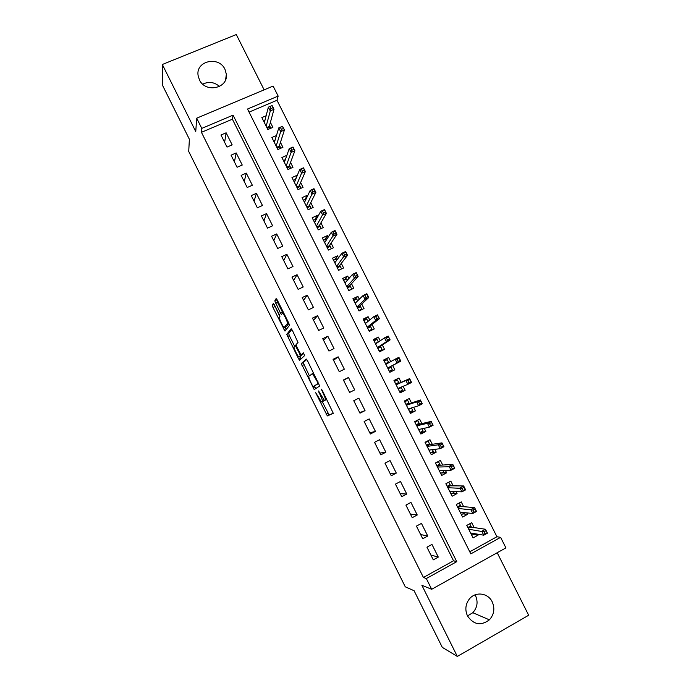 <?xml version="1.0" encoding="UTF-8"?>
<svg xmlns="http://www.w3.org/2000/svg" width="691" height="691" viewBox="0 0 691 691"><rect width="100%" height="100%" fill="white"/><g stroke="black" fill="none" stroke-linecap="round" stroke-linejoin="round"><path stroke-width="1.04" d="M315.675 392.687L327.353 415.913L333.312 413.356L322.274 390.363L321.367 389.137L323.172 393.334C325.003 397.17 325.694 399.441 325.245 400.158L324.312 400.296L318.56 390.968L320.235 395.062C322.032 398.819 322.714 401.048 322.291 401.747L321.401 401.886L315.675 392.687M199.414 79.828C205.382 93.302 228.237 88.483 226.354 74.265L224.964 69.307C218.943 55.677 195.674 60.825 198.075 75.379L199.414 79.828M475.08 594.847L475.529 595.668C478.232 601.991 477.326 607.665 472.808 612.71L467.487 615.914C473.611 624.776 480.91 626.081 489.392 619.836C494.125 614.506 495.067 608.512 492.208 601.844C488.053 592.861 475.33 591.254 469.336 599.019C465.449 604.236 464.836 609.868 467.487 615.914M274.482 304.981L273.334 303.453L272.28 305.292L273.005 307.521L284.994 331.093L289.469 325.349L288.752 323.068L277.316 300.119L276.124 298.564L274.793 300.896L280.33 312.842L281.358 314.396L282.645 313.36C284.174 314.224 288.19 322.991 287.361 323.656L284.148 327.482C282.679 326.644 278.767 318.154 279.518 317.437L279.959 316.772L279.242 314.535L274.482 304.981M201.781 128.396L196.693 118.196L273.109 86.073L278.153 96.075L247.516 109.04L470.813 553.871L500.604 537.348L505.916 547.877L431.676 589.293L426.321 578.548L456.76 561.662L233.066 115.155L201.781 128.396L201.444 132.318L423.419 577.46L426.321 578.548M431.676 589.293L421.881 585.294L457.338 656.45L442.275 647.329L414.099 590.727L405.263 586.806L188.721 151.45L189.377 139.254L162.774 85.814L162.333 64.496L195.752 131.558L196.693 118.196M301.302 363.578L314.232 389.569L319.691 386.01L307.512 360.737L306.251 359.044L301.302 363.578L303.202 362.654L309.326 375.74M298.469 358.664L286.765 334.384L291.161 328.752L292.388 330.376L298.002 342.468L296.068 344.602L296.767 346.804L301.034 354.846L303.384 352.833L304.636 355.545L299.661 360.287L298.469 358.664L300.36 357.739L299.773 356.556M264.135 89.847L236.296 34.55L162.333 64.496M457.338 656.45L528.667 615.24L497.2 552.74M266.13 115.743L261.837 117.574L267.849 129.537L272.902 127.369L270.388 122.385M276.46 135.531L271.857 137.518L277.886 149.515L282.93 147.313L280.451 142.381M286.877 155.337L281.911 157.513L287.948 169.528L292.984 167.308L290.531 162.437M297.182 175.652L295.282 179.539M297.018 175.315L291.982 177.552L298.028 189.593L303.064 187.347L300.637 182.528M307.478 196.123L307.098 195.372L305.154 199.492M307.098 195.372L302.071 197.635L308.143 209.71L313.161 207.43L310.769 202.67M317.8 216.646L317.212 215.48L315.01 219.496M317.212 215.48L312.185 217.769L318.266 229.87L323.293 227.564L320.918 222.856M328.139 237.212L327.344 235.631L324.848 239.578M327.344 235.631L322.326 237.946L328.424 250.073L333.433 247.741L331.093 243.085M338.504 257.829L337.502 255.825L334.634 259.738M337.502 255.825L332.492 258.166L338.599 270.328L343.608 267.97L341.294 263.366M348.903 278.49L347.685 276.072L344.317 280.01M347.685 276.072L342.676 278.438L348.8 290.626L353.801 288.242L351.52 283.699M359.32 299.203L357.886 296.361L353.801 300.438M357.886 296.361L352.894 298.754L359.026 310.967L364.019 308.557L361.764 304.075M369.754 319.959L368.113 316.703L363.76 320.374M368.113 316.703L363.12 319.121L369.279 331.36L374.263 328.925L372.034 324.494M380.223 340.775L378.366 337.087L373.779 340.317M378.366 337.087L373.382 339.531L379.549 351.797L384.533 349.335L382.33 344.964M390.717 361.635L388.644 357.515L383.816 360.296M388.644 357.515L383.66 359.994L389.845 372.285L394.82 369.797L392.652 365.479M403.121 386.312L405.133 390.303L399.934 392.367M401.125 382.339L398.94 377.994L393.974 380.499L400.167 392.825L405.133 390.303M413.667 407.275L415.472 410.86L410.039 412.467M411.49 402.948L409.271 398.526L404.304 401.048L410.506 413.408L415.472 410.86M424.239 428.299L425.837 431.469L420.163 432.609M421.873 423.6L419.61 419.1L414.652 421.657L420.879 434.034L425.837 431.469M434.838 449.366L436.22 452.121L430.648 452.76M432.29 444.296L429.983 439.718L425.034 442.3L431.27 454.721L436.22 452.121M445.453 470.485L446.628 472.817L441.506 473.007M442.724 465.052L440.383 460.387L435.434 463.005L441.687 475.443L446.628 472.817M456.103 491.647L457.062 493.564L452.199 493.383M453.184 485.851L450.8 481.109L445.859 483.752L452.13 496.224L457.062 493.564M466.77 512.869L467.522 514.363L462.815 513.862M463.67 506.693L461.243 501.882L456.31 504.542L462.599 517.049L467.522 514.363M426.952 547.186L433.283 559.857L438.293 557.093L431.97 544.439L426.952 547.186M416.423 526.119L422.737 538.755L427.755 536.017L421.45 523.398L416.423 526.119M405.911 505.095L412.216 517.697L417.243 514.994L410.946 502.4L405.911 505.095M395.433 484.123L401.721 496.699L406.757 494.022L400.478 481.463L395.433 484.123M384.982 463.195L391.244 475.745L396.297 473.093L390.026 460.56L384.982 463.195M374.548 442.326L380.801 454.842L385.854 452.216L379.601 439.718L374.548 442.326M364.14 421.501L370.385 433.991L375.438 431.391L369.201 418.919L364.14 421.501M353.757 400.72L359.985 413.183L365.047 410.618L358.828 398.171L353.757 400.72M343.401 379.998L349.611 392.428L354.682 389.888L348.48 377.476L343.401 379.998M333.071 359.32L339.264 371.715L344.343 369.21L338.149 356.824L333.071 359.32M322.757 338.685L328.942 351.054L334.021 348.575L327.845 336.223L322.757 338.685M312.47 318.102L318.637 330.445L323.733 327.992L317.566 315.666L312.47 318.102M302.209 297.571L308.367 309.888L313.464 307.452L307.314 295.161L302.209 297.571M291.973 277.082L298.115 289.365L303.219 286.972L297.078 274.698L291.973 277.082M281.764 256.646L287.888 268.903L292.993 266.527L286.877 254.288L281.764 256.646M271.572 236.253L277.678 248.484L282.8 246.134L276.694 233.921L271.572 236.253M261.405 215.912L267.503 228.108L272.625 225.793L266.527 213.605L261.405 215.912M251.265 195.613L257.346 207.784L262.476 205.495L256.396 193.333L251.265 195.613M241.142 175.367L247.214 187.511L252.345 185.24L246.281 173.113L241.142 175.367M231.053 155.164L237.099 167.274L242.247 165.037L236.192 152.936L231.053 155.164M423.419 577.46L453.538 560.781L232.383 119.198L201.444 132.318M232.167 144.877L226.13 132.81L220.973 135.004L227.019 147.097L232.167 144.877M469.768 551.789L496.933 536.734L276.987 100.281L249.062 112.123M474.173 527.587L471.711 522.698L466.788 525.393L473.085 537.918L478.008 535.205L477.472 534.134M276.987 100.281L278.153 96.075M496.933 536.734L500.604 537.348M453.538 560.781L456.76 561.662M232.383 119.198L233.066 115.155M478.008 535.205L473.387 534.419M438.293 557.093L430.864 555.028M427.755 536.017L420.629 534.54M417.243 514.994L410.419 514.104M406.757 494.022L400.227 493.711M396.297 473.093L390.061 473.37M385.854 452.216L379.92 453.071M375.438 431.391L369.797 432.816M365.047 410.618L359.7 412.613M348.48 377.476L343.591 380.378M338.149 356.824L333.554 360.287M327.845 336.223L323.535 340.248M317.566 315.666L313.55 320.253M307.314 295.161L303.574 300.3M297.078 274.698L293.632 280.399M286.877 254.288L283.707 260.533M276.694 233.921L273.8 240.718M266.527 213.605L263.927 220.947M256.396 193.333L254.063 201.228M246.281 173.113L244.234 181.543M236.192 152.936L234.422 161.901M226.13 132.81L224.627 142.311M202.748 84.164C208.717 81.27 214.305 82.039 219.505 86.47M324.373 400.339L321.825 401.998M326.783 399.407L324.761 400.417M322.282 401.765L329.115 414.92L333.373 413.183M306.744 359.432L303.202 362.654M314.483 386.096L315.882 388.497M312.375 385.526L313.239 386.71L317.981 383.505L317.514 381.985L312.513 373.736L308.912 376.059C308.549 376.854 309.248 379.1 311.019 382.788L312.375 385.526M318.767 383.324L313.239 386.71M312.807 373.598L313.61 372.976M294.616 346.208L289.365 335.645L287.465 336.56M291.861 329.426L288.674 333.477L289.365 335.645M303.09 353.947L303.764 353.3M294.133 346.744C293.278 347.297 297.277 355.925 298.788 356.798L300.274 355.77L299.583 353.593L295.342 345.595L294.133 346.744M300.982 355.969L299.168 356.858M302.192 354.379L301.077 355.925M300.36 357.739L301.069 358.949M286.307 326.67L284.537 327.517M288.873 323.328L286.454 326.601M277.005 299.531L277.471 302.269L283.034 313.178M285.167 327.214L286.35 329.495M274.18 304.411L279.959 316.763M471.772 535.309L474.682 533.677M469.716 523.787L471.426 527.181M467.876 527.553L470.804 525.946L470.718 527.078L468.299 528.399M486.032 530.714L483.985 531.845L485.082 534.022L487.129 532.891L485.462 529.254L487.431 533.158L483.752 535.188L481.782 531.275L485.462 529.254L470.718 527.078M483.985 531.845L468.723 529.246M485.082 534.022L483.752 535.188L470.606 532.994M461.381 514.64L464.317 513.042L464.084 512.601M459.247 502.962L461.009 506.477M457.494 506.9L460.422 505.311L460.327 506.425L457.917 507.73M475.088 508.965L473.033 510.079L474.13 512.256L476.177 511.141L474.553 507.574L476.514 511.47L472.825 513.482L470.865 509.578L474.553 507.574L460.327 506.425M473.033 510.079L458.28 508.464M474.13 512.256L472.825 513.482L460.163 512.204M451.024 494.013L453.952 492.441L453.521 491.569M448.796 482.18L450.627 485.816M447.137 486.291L450.074 484.728L449.971 485.816L447.552 487.112M464.162 487.267L462.106 488.373L463.203 490.541L465.25 489.435L463.661 485.954L465.622 489.841L461.933 491.828L459.973 487.932L463.661 485.954L449.971 485.816M462.106 488.373L447.863 487.725M463.203 490.541L461.933 491.828L449.737 491.456M440.677 473.439L443.613 471.884L442.974 470.597M435.52 463.169L438.457 461.623L440.262 465.207M437.982 461.657L438.457 461.623M436.807 465.743L439.744 464.188L439.631 465.25L437.213 466.537M453.27 465.63L451.206 466.719L452.294 468.887L454.358 467.79L452.804 464.387L454.756 468.265L451.059 470.226L449.107 466.347L452.804 464.387L439.631 465.25M451.206 466.719L437.463 467.038M452.294 468.887L451.059 470.226L439.329 470.761M454.358 467.79L454.756 468.265M430.363 452.916L433.309 451.37L432.445 449.668M425.215 442.672L428.161 441.134L429.923 444.65M426.874 441.342L428.161 441.134M426.502 445.229L429.448 443.691L429.318 444.736L426.891 446.006M429.724 450.014L429.076 450.351M442.395 444.037L440.34 445.125L441.419 447.276L443.484 446.196L441.972 442.871L443.916 446.74L440.219 448.675L438.267 444.805L441.972 442.871L429.318 444.736M440.34 445.125L438.267 444.805L427.09 446.403M441.419 447.276L440.219 448.675L428.956 450.109M443.484 446.196L443.916 446.74M420.076 432.436L423.022 430.908L421.951 428.791M414.937 422.21L417.882 420.698L419.61 424.136M415.205 421.372L417.882 420.698M416.215 424.766L419.169 423.246L419.031 424.274L416.604 425.526M420.137 429.18L418.789 429.88M431.555 422.503L429.491 423.574L430.571 425.725L432.635 424.654L431.158 421.406L433.102 425.259L429.396 427.185L427.453 423.315L431.158 421.406L419.031 424.274M429.491 423.574L427.453 423.315L416.742 425.811M430.571 425.725L429.396 427.185L418.608 429.508M432.635 424.654L433.102 425.259M409.806 412L412.752 410.489L411.482 407.958M404.676 401.808L407.63 400.305L409.322 403.665M404.477 401.402L407.63 400.305M405.963 404.356L408.908 402.853L408.761 403.855L406.334 405.09M411.37 407.992L408.519 409.452M420.733 401.022L418.668 402.076L419.748 404.226L421.812 403.164L420.378 399.985L422.322 403.838L418.608 405.738L416.673 401.886L420.378 399.985L408.761 403.855M418.668 402.076L416.673 401.886L406.42 405.263M419.748 404.226L418.608 405.738L408.277 408.96M421.812 403.164L422.322 403.838M399.562 391.616L402.516 390.121L401.238 387.582L398.284 389.076M394.449 381.441L397.403 379.955L399.053 383.246M394.388 381.328L397.403 379.955M401.03 387.185L401.238 387.582L400.711 387.314M395.727 383.989L398.681 382.494L398.517 383.479L396.09 384.706M409.944 379.584L407.871 380.629L408.951 382.771L411.024 381.726L409.625 378.625L411.56 382.469L407.845 384.343L405.911 380.499L409.625 378.625L398.517 383.479M407.871 380.629L405.911 380.499L396.116 384.766M408.951 382.771L407.845 384.343L397.973 388.454M411.024 381.726L411.56 382.469M389.353 371.309L392.298 369.806L389.335 371.283M384.239 361.125L387.193 359.657L388.739 362.723M390.657 366.541L392.298 369.806M385.509 363.665L388.472 362.196L388.342 362.939M387.703 368.027L390.139 366.809L391.02 367.267L388.066 368.744M397.109 359.242L398.18 361.376L400.253 360.339L399.182 358.206L397.109 359.242L395.174 359.173L398.897 357.316L400.823 361.151L397.1 363.008L395.174 359.173L385.846 364.321M398.18 361.376L397.1 363.008L387.686 368.001M400.253 360.339L400.823 361.151L390.139 366.809M398.897 357.316L399.182 358.206M379.299 351.296L382.097 349.525L379.143 350.985M374.047 340.862L377.01 339.402L378.34 342.054M380.43 346.2L382.097 349.525M375.325 343.392L378.253 342.114M377.502 347.728L379.938 346.519L380.827 346.994L377.865 348.454M386.364 337.899L387.444 340.032L389.517 339.013L388.446 336.88L386.364 337.899L384.464 337.89L388.187 336.059L390.113 339.886L386.39 341.717L384.464 337.89L375.593 343.919M387.444 340.032L386.39 341.717L377.433 347.59M389.517 339.013L390.113 339.886L379.938 346.519M388.187 336.059L388.446 336.88M369.262 331.335L371.931 329.296L368.968 330.747M363.889 320.641L366.852 319.199L367.975 321.427M370.229 325.919L371.931 329.296M365.159 323.163L366.861 322.334M367.318 327.474L369.763 326.282L370.661 326.774L367.698 328.216M375.654 316.608L376.725 318.741L378.798 317.73L377.727 315.606L375.654 316.608L373.779 316.659L377.511 314.854L379.437 318.663L375.705 320.477L373.779 316.659L365.358 323.569M376.725 318.741L375.705 320.477L367.197 327.223M378.798 317.73L379.437 318.663L369.763 326.282M377.511 314.854L377.727 315.606M360.564 310.224L361.782 309.119L358.819 310.544M353.749 300.464L356.72 299.039L357.627 300.853M360.054 305.672L361.782 309.119M355.019 302.986L355.848 302.58M357.169 307.262L359.614 306.087L360.521 306.597L357.549 308.022M364.96 295.377L366.031 297.493L368.113 296.499L367.042 294.375L363.129 295.489L366.861 293.692L368.778 297.501L365.038 299.298L363.129 295.489L355.157 303.263M366.031 297.493L365.038 299.298L356.988 306.916M368.113 296.499L368.778 297.501L359.614 306.087M366.861 293.692L367.042 294.375M351.183 289.486L348.687 290.393M343.634 280.339L346.606 278.931L347.305 280.321M349.905 285.478L351.659 288.976M347.037 287.102L349.482 285.944L350.397 286.463L347.426 287.879M354.302 274.189L355.364 276.305L357.446 275.32L356.383 273.204L352.496 274.362L356.236 272.591L358.145 276.383L354.405 278.162L352.496 274.362L344.973 282.999M355.364 276.305L354.405 278.162L346.804 286.644M357.446 275.32L358.145 276.383L349.482 285.944M356.236 272.591L356.383 273.204M341.501 268.963L338.581 270.285M333.537 260.257L336.517 258.857L337.009 259.842M339.773 265.335L341.561 268.885M336.923 266.994L339.376 265.836L340.3 266.38L337.32 267.78M343.66 253.053L344.723 255.16L346.804 254.193L345.742 252.077L341.89 253.286L345.63 251.533L347.538 255.325L343.798 257.078L341.89 253.286L334.815 262.787M344.723 255.16L336.638 266.424M346.804 254.193L347.538 255.325L339.376 265.836M345.63 251.533L345.742 252.077M323.474 240.218L326.454 238.844L326.739 239.406M329.667 245.236L331.404 248.691M326.843 246.92L329.296 245.78L330.22 246.341L327.24 247.724M333.045 231.969L334.107 234.076L336.197 233.109L335.135 231.01L331.309 232.262L335.057 230.535L336.958 234.309L333.209 236.037L331.309 232.262L324.675 242.619M334.107 234.076L326.498 246.246M336.197 233.109L336.958 234.309L329.296 245.78M335.057 230.535L335.135 231.01M313.42 220.222L316.487 219.021M319.579 225.18L321.255 228.496M316.78 226.898L319.233 225.776L320.175 226.346L317.186 227.719M322.464 210.936L323.518 213.035L325.608 212.085L324.554 209.986L320.754 211.282L324.511 209.58L326.402 213.346L322.654 215.056L320.754 211.282L314.569 222.502M323.518 213.035L316.383 226.121M325.608 212.085L326.402 213.346L319.233 225.776M303.401 200.278L306.07 199.077M309.525 205.167L311.123 208.354M306.735 206.92L309.197 205.806L310.147 206.402L307.158 207.749M311.9 189.956L312.954 192.046L315.044 191.105L313.99 189.014L310.224 190.362L313.982 188.678L315.873 192.435L312.116 194.119L310.224 190.362L304.481 202.428M312.954 192.046L306.294 206.039M315.044 191.105L315.873 192.435L309.197 205.806M293.399 180.377L295.653 179.375M299.488 185.205L301.026 188.263M296.724 186.993L299.186 185.888L300.136 186.501L297.147 187.84M301.362 169.019L302.416 171.109L304.515 170.185L303.461 168.094L299.721 169.485L303.479 167.818L305.37 171.567L301.604 173.242L299.721 169.485L294.409 182.398M302.416 171.109L296.223 186M304.515 170.185L305.37 171.567L299.186 185.888M283.422 160.528L285.34 159.681M289.469 165.287L290.937 168.207M286.73 167.101L289.192 166.021L290.151 166.643L287.162 167.965M290.851 148.133L291.904 150.223L294.003 149.308L292.949 147.218L289.235 148.66L293.01 147.019L294.893 150.759L291.127 152.409L289.235 148.66L284.372 162.411M291.904 150.223L286.178 166.004M294.003 149.308L294.893 150.759L289.192 166.021M273.463 140.714L275.104 140.005M279.475 145.412L280.883 148.202M276.754 147.261L279.224 146.19L280.192 146.838L277.195 148.142M280.365 127.308L281.41 129.381L283.517 128.474L282.464 126.401L278.784 127.887L282.559 126.263L284.433 129.994L280.667 131.627L278.784 127.887L274.353 142.476M281.41 129.381L276.15 146.06M283.517 128.474L284.433 129.994L279.224 146.19M263.53 120.951L264.938 120.346M269.507 125.581L270.846 128.25M266.812 127.472L269.283 126.41L270.259 127.066L267.253 128.353M269.905 106.518L270.95 108.599L273.057 107.701L272.012 105.628L268.358 107.165L272.133 105.559L274.007 109.282L270.233 110.888L268.358 107.165L264.351 122.583M270.95 108.599L266.156 126.159M273.057 107.701L274.007 109.282L269.283 126.41M316.556 393.922L316.124 394.129M322.3 390.406L321.833 390.64M319.372 392.194L318.922 392.419M324.209 400.789L322.291 401.747M320.684 394.837L320.235 395.062M326.774 399.398L325.245 400.158M323.638 393.101L323.172 393.334M329.244 414.963L327.353 415.913M327.983 413.209L326.092 414.159M314.897 386.934L313.006 387.876M303.867 364.77L301.967 365.694M318.681 383.16L317.981 383.505M317.99 381.752L317.514 381.985M316.573 378.918L316.107 379.152M313.567 372.89L312.116 373.606M288.674 333.477L286.765 334.384M303.124 353.93L301.181 354.872M302.2 354.829L300.274 355.77M300.041 353.377L299.583 353.593M296.854 346.977L296.404 347.193M296.102 345.137L295.238 345.552M288.717 323.008L287.361 323.656M282.282 311.917L280.33 312.842M277.471 302.269L275.528 303.185M276.745 299.98L274.793 300.896M285.875 328.64L283.975 329.547M274.906 306.623L273.005 307.521M274.18 304.403L272.28 305.292M226.354 74.265L225.637 79.577M489.392 619.836L472.808 612.71M329.115 414.92L327.223 415.878M314.863 389.163L314.103 389.534M313.705 373.157L312.513 373.736M296.119 345.215L295.342 345.595M283.664 312.876L282.645 313.36"/></g></svg>
